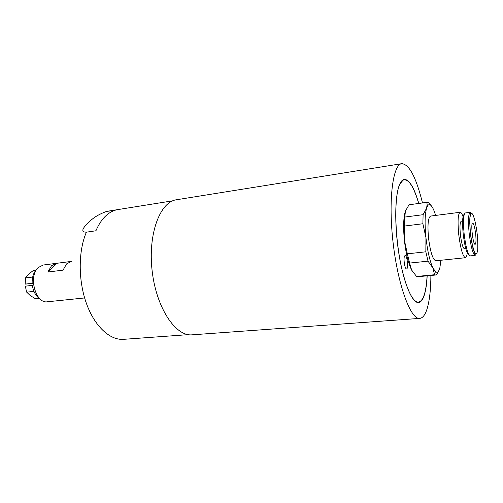 <?xml version="1.0" encoding="UTF-8"?>
<svg xmlns="http://www.w3.org/2000/svg" width="503" height="503" viewBox="0 0 503 503"><rect width="100%" height="100%" fill="white"/><g stroke="black" fill="none" stroke-linecap="round" stroke-linejoin="round"><path stroke-width="0.75" d="M33.424 283.032L32.154 283.082C32.035 277.109 33.531 272.576 36.637 269.489M32.154 283.082L33.418 282.956M33.45 283.453L25.188 284.113L33.431 283.145M25.188 284.113L25.515 277.914L28.47 274.355L33.097 270.633L35.864 270.287M32.355 285.358L25.351 286.163L26.37 291.048L26.709 292.168L33.953 291.363M33.607 285.031L32.33 285.163C33.349 291.746 35.92 296.336 40.051 298.939M25.515 277.914L32.664 277.046M39.152 298.367L35.468 298.757L30.255 295.575L26.709 292.168M47.842 272.029L51.463 265.836L56.311 263.339L47.842 272.029L63.038 270.142L66.578 263.899L71.344 261.403M56.65 263.308L71.011 261.453M56.311 263.339L43.208 265.031L38.285 267.521C28.042 276.185 35.65 304.07 47.471 301.769L84.259 297.99M418.383 302.561L421.407 300.536M407.512 180.678L404.104 179.395M427.097 275.839C426.041 293.865 422.759 302.611 417.245 302.077C412.259 300.278 407.405 290.332 402.696 272.224C394.616 240.899 393.56 195.114 400.137 183.733L403.104 180.124C408.354 178.345 413.548 186.11 418.697 203.413M412.693 271.834L411.611 270.004C408.285 263.258 405.871 253.286 404.368 240.107C403.123 226.96 403.481 217.271 405.437 211.04L405.556 210.7M404.412 256.348L405.085 255.461C407.122 254.933 408.662 268.986 406.556 268.891C404.997 269.407 403.274 259.391 404.412 256.348M422.476 202.898C416.151 177.37 409.26 164.292 401.803 163.67C392.818 164.292 388.121 200.244 393.139 243.075C398.055 285.924 410.857 319.845 419.741 318.393C422.797 318.047 425.274 314.759 427.179 308.54C429.562 300.448 430.794 289.426 430.895 275.474M427.179 275.833C426.77 283.899 425.802 290.344 424.287 295.173C422.784 299.819 420.873 302.278 418.553 302.548C412.196 303.378 403.419 282.585 398.822 253.298C394.182 224.068 394.949 193.284 400.074 183.419C401.312 180.954 402.708 179.602 404.267 179.37C409.247 179.445 414.088 187.456 418.779 203.401M401.803 163.67L176.478 199.76C160.011 201.76 147.781 234.115 152.157 271.016C156.345 307.943 175.654 336.645 192.14 334.822L419.741 318.393M463.043 216.655C461.987 213.687 461.012 212.228 460.119 212.279C457.994 213.687 457.529 221.043 458.723 234.354C460.559 248.765 462.785 256.561 465.388 257.731C466.275 257.574 466.885 255.933 467.23 252.808M465.784 248.589L464.42 248.734C462.835 248.01 461.49 243.301 460.39 234.612C459.66 226.583 459.943 222.131 461.232 221.257L462.597 221.094M465.388 257.731L435.812 260.787C432.781 259.686 430.348 252.047 428.512 237.875C427.393 224.778 428.103 217.51 430.631 216.07L460.119 212.279M475.662 234.014C476.24 240.195 476.071 243.634 475.14 244.345C473.027 245.156 470.437 222.772 472.675 223.081C473.832 223.697 474.826 227.337 475.662 234.014M471.437 213.272L470.23 212.329L465.319 212.958C463.376 214.284 462.98 221.226 464.124 233.788C465.853 247.401 467.909 254.763 470.299 255.882L475.216 255.367C472.902 254.241 470.877 246.854 469.148 233.203C467.991 220.61 468.35 213.649 470.23 212.329L470.487 213.329L469.865 217.874C469.639 221.704 469.827 226.784 470.431 233.103C471.449 244.571 474.977 254.625 475.178 254.185L475.216 255.367M472.091 249.513L472.154 244.672M469.689 223.445L468.526 218.748M464.332 214.171C462.483 215.479 462.106 222.075 463.188 233.952C464.816 246.822 466.771 253.814 469.054 254.927M440.892 260.265L439.905 267.565C438.874 271.708 437.409 273.098 435.516 271.721L432.876 267.885C429.776 261.026 427.462 250.928 425.934 237.586C424.651 224.281 424.859 214.492 426.563 208.223L427.839 205.494C429.593 203.526 431.58 205.073 433.8 210.141L435.692 215.422M416.559 276.461L411.611 270.004L409.599 263.075L428.009 261.17L432.876 267.885L434.561 274.732L416.559 276.461L417.804 276.725L435.705 275.015L436.73 274.556L439.081 270.098M407.361 253.826L404.368 240.107L404.456 226.048L422.885 223.747L425.934 237.586L425.846 251.808L407.361 253.826L409.599 263.075M404.789 217.063L405.437 211.04L409.04 204.778L426.89 202.344L427.116 204.627L426.563 208.223L423.098 214.687L404.789 217.063L404.456 226.048M423.098 214.687L422.885 223.747M425.846 251.808L428.009 261.17M434.561 274.732L435.705 275.015M409.04 204.778L426.89 202.344M431.53 206.067L429.141 203.005L427.267 202.244M105.158 216.466C101.543 220.062 98.469 224.828 95.935 230.776L86.39 232.185C78.317 232.135 85.85 224.828 90.792 220.427C94.539 216.925 99.669 213.97 106.183 211.568L116.853 209.782C112.678 210.688 108.78 212.914 105.158 216.466M470.475 233.103C471.625 242.742 473.568 250.865 475.348 253.631C476.442 254.405 477.234 253.141 477.712 249.84C477.944 245.552 477.787 240.365 477.228 234.285C476.14 225.124 474.304 217.164 472.531 214.033C471.412 212.964 470.582 214.001 470.041 217.133C469.758 221.408 469.903 226.734 470.475 233.103M86.39 232.185C78.229 250.947 78.116 280.36 86.415 303.422C94.702 326.529 110.006 340.418 123.549 339.33L188.273 334.64M107.284 211.317L107.604 211.26M435.516 271.721L434.498 273.751M427.839 205.494L427.116 204.627M108.679 211.059L172.755 200.816"/></g></svg>
